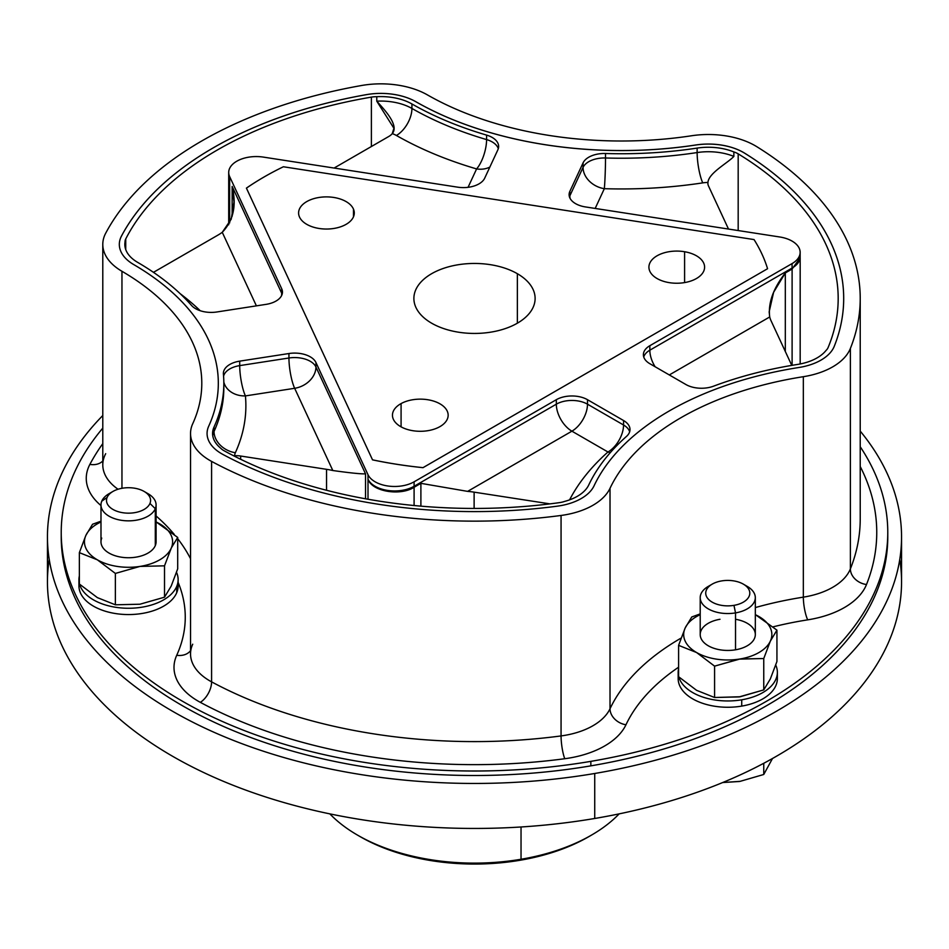 <?xml version="1.0" encoding="UTF-8"?>
<svg xmlns="http://www.w3.org/2000/svg" width="949" height="949" viewBox="0 0 949 949"><rect width="100%" height="100%" fill="white"/><g stroke="black" fill="none" stroke-linecap="round" stroke-linejoin="round"><path stroke-width="1.42" d="M357.607 835.167A165.304 95.446 0 0 0 521.037 859.26L519.945 860.28A161.413 93.192 180 0 1 360.359 836.757L357.607 835.167M358.995 835.962A161.413 93.192 0 0 0 519.945 860.28L521.037 859.26A165.304 95.446 0 0 0 591.393 835.167L588.641 836.757A161.413 93.192 180 0 1 519.945 860.28A161.413 93.192 0 0 0 590.005 835.962M619.151 813.874A165.304 95.446 180 0 1 521.037 859.26L521.037 826.982L521.037 859.26A165.304 95.446 180 0 1 329.849 813.874M49.229 559.4A427.05 246.55 0 0 0 594.726 818.477A427.05 246.55 0 0 0 899.771 559.4M901.55 536.909L901.55 581.891A427.05 246.55 180 0 1 594.726 818.477L594.726 773.482A427.05 246.55 0 0 0 901.55 536.909A427.05 246.55 0 0 0 860.221 431.095A427.05 246.55 180 0 1 594.726 773.482L594.726 818.477A427.05 246.55 180 0 1 47.45 581.891L47.45 536.909A427.05 246.55 0 0 0 594.726 773.482A427.05 246.55 180 0 1 139.954 690.148A427.05 246.55 180 0 1 102.789 415.52A427.05 246.55 0 0 0 47.45 536.909M887.778 532.401L887.778 536.909A413.278 238.602 180 0 1 590.847 765.855L590.847 761.359A413.278 238.602 180 0 1 158.922 686.471A413.278 238.602 180 0 1 102.789 428.118A413.278 238.602 0 0 0 61.222 532.401A413.278 238.602 0 0 0 590.847 761.359A413.278 238.602 0 0 0 887.778 532.401A413.278 238.602 0 0 0 860.221 446.742A413.278 238.602 180 0 1 590.847 761.359L590.847 765.855A413.278 238.602 180 0 1 61.222 536.909A413.278 238.602 180 0 1 61.246 534.655A413.278 238.602 0 0 0 590.847 765.855A413.278 238.602 0 0 0 887.754 534.655M772.498 758.5L763.755 774.479L763.755 763.281L763.755 774.479L772.498 758.5M740.184 781.335L763.755 774.479L740.184 781.335L722.675 782.545L739.176 781.501A44.081 25.445 0 0 0 740.173 781.335A44.081 25.445 180 0 1 739.176 781.501L740.184 781.335M79.242 582.781A49.597 28.636 0 0 0 119.942 614.122A49.597 28.636 0 0 0 176.728 592.686A49.597 28.636 0 0 0 177.831 582.781M178.127 582.366A258.982 149.527 180 0 1 176.728 655.273A82.658 47.723 0 0 0 200.322 702.343A402.257 232.244 0 0 0 564.774 758.726A82.658 47.723 0 0 0 625.96 724.775A258.982 149.527 180 0 1 678.594 667.206A258.982 149.527 0 0 0 625.96 724.775A82.658 47.723 180 0 1 564.774 758.726A402.257 232.244 180 0 1 200.322 702.343A82.658 47.723 180 0 1 176.728 655.273A258.982 149.527 0 0 0 178.127 582.366M678.476 675.474A49.597 28.636 0 0 0 741.727 706.103A49.597 28.636 0 0 0 777.053 675.474M773.186 626.826A258.982 149.527 180 0 1 807.694 619.851A82.658 47.723 0 0 0 866.496 584.525A402.257 232.244 0 0 0 860.221 466.517A402.257 232.244 180 0 1 866.496 584.525A82.658 47.723 180 0 1 807.694 619.851A258.982 149.527 0 0 0 773.186 626.826M102.789 443.634A402.257 232.244 0 0 0 89.882 464.381A82.658 47.723 0 0 0 100.985 505.544A82.658 47.723 180 0 1 89.882 464.381A402.257 232.244 180 0 1 102.789 443.634M178.127 579.625L178.127 585.924A49.597 28.636 180 0 1 176.728 592.686L176.728 586.387A49.597 28.636 0 0 0 178.127 579.625A49.597 28.636 0 0 0 176.514 572.377A49.597 28.636 180 0 1 176.728 586.387L176.728 592.686A49.597 28.636 180 0 1 122.646 614.359A49.597 28.636 180 0 1 78.945 585.924L78.945 579.625A49.597 28.636 0 0 0 79.36 583.374A49.597 28.636 180 0 1 79.36 575.889A49.597 28.636 0 0 0 78.945 579.625M79.586 584.216A49.597 28.636 0 0 0 126.62 608.238A49.597 28.636 0 0 0 176.728 586.387A49.597 28.636 180 0 1 126.62 608.238A49.597 28.636 180 0 1 79.586 584.216M190.535 650.682A16.536 13.049 24.5 0 1 176.728 655.273A16.536 13.049 -155.5 0 0 190.535 650.682M156.087 515.971A275.518 159.064 180 0 1 174.236 534.37A275.518 159.064 0 0 0 156.087 515.971M177.7 538.664A275.518 159.064 180 0 1 190.535 558.724A275.518 159.064 0 0 0 177.7 538.664M211.591 681.856A16.536 9.205 -61.7 0 1 200.322 702.343A16.536 9.205 118.3 0 0 211.591 681.856A385.721 222.695 0 0 0 561.061 735.926A16.536 3.025 -97.6 0 0 564.774 758.726A16.536 3.025 82.4 0 1 561.061 735.926A66.122 38.174 0 0 0 610.017 708.761A16.536 13.025 -154.7 0 0 625.96 724.775A16.536 13.025 25.3 0 1 610.017 708.761A275.518 159.064 180 0 1 681.085 638.096A275.518 159.064 0 0 0 610.017 708.761A66.122 38.174 180 0 1 561.061 735.926A385.721 222.695 180 0 1 211.591 681.856A66.122 38.174 180 0 1 190.535 653.92A66.122 38.174 0 0 0 211.591 681.856L211.591 461.404L211.591 681.856M192.718 644.205A66.122 38.174 0 0 0 190.535 653.92L190.535 433.468A66.122 38.174 0 0 0 211.591 461.404A385.721 222.695 0 0 0 561.061 515.461L561.061 735.926L561.061 515.461A66.122 38.174 0 0 0 610.017 488.308L610.017 708.761L610.017 488.308A275.518 159.064 180 0 1 803.34 376.694L803.34 597.146A16.536 3.547 -98.9 0 0 807.694 619.851A16.536 3.547 81.1 0 1 803.34 597.146A66.122 38.174 0 0 0 850.387 568.89A16.536 13.156 -158.3 0 0 866.496 584.525A16.536 13.156 21.7 0 1 850.387 568.89A385.721 222.695 0 0 0 860.221 518.913A385.721 222.695 180 0 1 850.387 568.89A66.122 38.174 180 0 1 803.34 597.146A275.518 159.064 0 0 0 755.321 607.574A275.518 159.064 180 0 1 803.34 597.146L803.34 376.694A66.122 38.174 0 0 0 850.387 348.425L850.387 568.89L850.387 348.425A385.721 222.695 0 0 0 860.221 298.449A385.721 222.695 0 0 0 756.744 146.656A66.122 38.174 0 0 0 691.524 135.766A275.518 159.064 180 0 1 427.441 94.912A66.122 38.174 0 0 0 361.522 85.517A385.721 222.695 0 0 0 105.695 233.217A66.122 38.174 0 0 0 102.789 244.403A66.122 38.174 0 0 0 121.958 271.284A275.518 159.064 180 0 1 201.793 383.254A275.518 159.064 180 0 1 192.718 423.752A66.122 38.174 0 0 0 190.535 433.468M678.594 668.582A49.597 28.636 0 0 0 678.167 672.331A49.597 28.636 0 0 0 678.594 676.068A49.597 28.636 180 0 1 678.594 668.582M777.361 672.331A49.597 28.636 0 0 0 775.748 665.083A49.597 28.636 180 0 1 741.727 699.804A49.597 28.636 0 0 0 777.361 672.331L777.361 678.63A49.597 28.636 180 0 1 741.727 706.103L741.727 699.804A49.597 28.636 180 0 1 678.808 676.91A49.597 28.636 0 0 0 741.727 699.804L741.727 706.103A49.597 28.636 180 0 1 678.167 678.63L678.167 672.331M102.789 460.965A16.536 12.906 27.9 0 1 89.882 464.381A16.536 12.906 -152.1 0 0 102.789 460.965M105.695 453.681A66.122 38.174 0 0 0 102.789 464.868A66.122 38.174 0 0 0 118.044 489.245A66.122 38.174 180 0 1 102.789 464.868L102.789 244.403M171.117 586.209L164.521 597.194L139.942 604.216A44.081 25.445 180 0 1 139.859 604.228A44.081 25.445 0 0 0 139.942 604.216L115.363 604.798L97.367 597.621L79.36 584.015L97.367 597.621A44.081 25.445 180 0 1 97.367 597.621A44.081 25.445 180 0 1 97.32 597.597A44.081 25.445 0 0 0 97.367 597.621A44.081 25.445 0 0 0 97.403 597.645L115.363 604.798L139.942 604.216A44.081 25.445 0 0 0 140.037 604.193A44.081 25.445 180 0 1 139.942 604.216L164.521 597.194L171.117 586.209A44.081 25.445 0 0 0 171.366 585.628L177.7 568.807L177.7 537.442L156.087 521.891L177.7 537.442L177.7 568.807L171.378 585.628M121.958 488.296L121.958 271.284L121.958 488.296M739.176 696.91A44.081 25.445 0 0 0 740.173 696.744A44.081 25.445 180 0 1 739.176 696.91L763.755 689.899L770.351 678.915A44.081 25.445 0 0 0 770.351 678.903A44.081 25.445 180 0 1 770.339 678.926A44.081 25.445 0 0 0 770.351 678.915L776.934 661.512L770.351 678.915A44.081 25.445 180 0 1 770.351 678.915L763.755 689.899L740.184 696.756L714.585 697.503L739.176 696.91M427.441 94.912A275.518 159.064 0 0 0 691.524 135.766A66.122 38.174 180 0 1 756.744 146.656A385.721 222.695 180 0 1 850.387 348.425A66.122 38.174 180 0 1 803.34 376.694A275.518 159.064 0 0 0 610.017 488.308A66.122 38.174 180 0 1 561.061 515.461A385.721 222.695 180 0 1 211.591 461.404A66.122 38.174 180 0 1 192.718 423.752A275.518 159.064 0 0 0 121.958 271.284A66.122 38.174 180 0 1 105.695 233.217A385.721 222.695 180 0 1 361.522 85.517A66.122 38.174 180 0 1 427.441 94.912M594.074 485.793A292.043 168.614 180 0 1 798.999 367.477A49.597 28.636 0 0 0 834.278 346.278A369.197 213.145 0 0 0 744.645 153.169A49.597 28.636 0 0 0 695.736 144.995A292.043 168.614 180 0 1 415.804 101.685A49.597 28.636 0 0 0 366.361 94.651A369.197 213.145 0 0 0 121.496 236.016A49.597 28.636 0 0 0 133.69 264.557A292.043 168.614 180 0 1 208.709 426.172A49.597 28.636 0 0 0 222.861 454.417A369.197 213.145 0 0 0 557.348 506.161A49.597 28.636 0 0 0 594.074 485.793A49.597 28.636 180 0 1 557.348 506.161A369.197 213.145 180 0 1 222.861 454.417A49.597 28.636 180 0 1 207.072 433.468A49.597 28.636 180 0 1 208.709 426.172A292.043 168.614 0 0 0 218.317 383.254A292.043 168.614 180 0 1 218.317 383.277A292.043 168.614 180 0 1 208.709 426.196L208.709 426.196A49.597 28.636 0 0 0 207.072 433.479A49.597 28.636 180 0 1 208.709 426.196A292.043 168.614 0 0 0 218.317 383.266A292.043 168.614 0 0 0 133.69 264.557A49.597 28.636 180 0 1 119.325 244.403A49.597 28.636 180 0 1 121.496 236.016A369.197 213.145 180 0 1 366.361 94.651A49.597 28.636 180 0 1 415.804 101.685A292.043 168.614 0 0 0 695.736 144.995A49.597 28.636 180 0 1 744.645 153.169A369.197 213.145 180 0 1 843.697 298.449A369.197 213.145 0 0 0 744.645 153.192L744.645 153.192A49.597 28.636 0 0 0 695.736 145.019L695.736 144.995A292.043 168.614 180 0 1 415.804 101.709L415.804 101.709A49.597 28.636 0 0 0 366.361 94.663L366.361 94.651A369.197 213.145 0 0 0 121.496 236.04L121.496 236.04A49.597 28.636 0 0 0 119.325 244.415A49.597 28.636 180 0 1 121.496 236.04A369.197 213.145 180 0 1 366.361 94.663L366.361 94.663A49.597 28.636 180 0 1 415.804 101.709A292.043 168.614 0 0 0 695.736 145.019L695.736 145.019A49.597 28.636 180 0 1 744.645 153.192A369.197 213.145 180 0 1 843.697 298.461A369.197 213.145 180 0 1 834.278 346.278A49.597 28.636 180 0 1 798.999 367.477A292.043 168.614 0 0 0 594.074 485.793M678.594 676.72L696.59 690.326L714.585 697.503L696.59 690.326L678.594 676.72L678.594 645.356L696.59 652.532L714.585 666.139L714.585 697.503L714.585 666.139L739.176 659.116L763.755 658.535L763.755 689.899L763.755 658.535L770.351 641.121L776.934 630.148L776.934 661.512L776.934 630.148L755.321 614.584L776.934 630.148L770.351 641.121L763.755 658.535L740.173 658.962A44.081 25.445 0 0 0 770.351 641.121A44.081 25.445 0 0 0 758.939 616.542A44.081 25.445 0 0 0 755.321 614.667A44.081 25.445 180 0 1 758.939 616.542A44.081 25.445 180 0 1 770.351 641.121A44.081 25.445 180 0 1 740.173 658.962L714.585 666.139L696.59 652.532A44.081 25.445 0 0 0 739.176 659.116A44.081 25.445 0 0 0 740.173 658.962L740.184 658.974A44.081 25.445 180 0 1 739.176 659.116A44.081 25.445 180 0 1 696.59 652.532L678.594 645.356L678.594 676.72M164.521 597.194L164.521 565.829L171.378 547.846L177.7 537.442L171.366 547.834A44.081 25.445 0 0 0 159.705 523.836A44.081 25.445 0 0 0 156.087 521.962A44.081 25.445 180 0 1 159.705 523.836A44.081 25.445 180 0 1 171.366 547.834L164.521 565.829L164.521 597.194M115.363 604.798L115.363 573.433L139.942 566.423L164.521 565.829L139.942 566.423A44.081 25.445 0 0 0 171.117 548.427A44.081 25.445 0 0 0 171.366 547.834A44.081 25.445 180 0 1 171.117 548.427A44.081 25.445 180 0 1 139.942 566.423L115.363 573.433L115.363 604.798M79.36 584.015L79.36 552.65L97.367 559.827L115.363 573.433L97.367 559.827A44.081 25.445 0 0 0 139.942 566.423A44.081 25.445 180 0 1 97.367 559.827L79.36 552.65L79.36 584.015M85.683 535.829L79.36 552.65L85.695 535.829A44.081 25.445 0 0 0 97.367 559.827A44.081 25.445 180 0 1 85.695 535.829L85.956 535.248L85.683 535.829A44.081 25.445 180 0 1 85.956 535.248L92.539 524.263L85.956 535.248A44.081 25.445 0 0 0 85.695 535.829M100.985 521.191L92.539 524.263L100.985 521.191M685.19 627.953L678.594 645.356L685.19 627.953A44.081 25.445 0 0 0 696.59 652.532A44.081 25.445 180 0 1 685.19 627.953L691.774 616.969L685.19 627.953A44.081 25.445 180 0 1 700.208 614.667A44.081 25.445 0 0 0 685.19 627.953M700.208 613.896L691.774 616.969L700.208 613.896M372.53 459.862A297.559 171.793 0 0 0 423.005 467.667L767.563 268.721A297.559 171.793 0 0 0 754.04 239.575L283.395 166.763A297.559 171.793 0 0 0 246.42 188.116L372.53 459.838A297.559 171.793 0 0 0 423.005 467.655A297.559 171.793 180 0 1 372.53 459.862L246.42 188.139A297.559 171.793 180 0 1 283.395 166.763L754.04 239.575A297.559 171.793 180 0 1 767.563 268.721L423.005 467.655A297.559 171.793 180 0 1 372.53 459.838M626.447 436.457A22.041 12.728 0 0 0 623.552 420.526L587.49 399.695A22.041 12.728 0 0 0 556.328 399.695L414.096 481.819A27.557 15.908 180 0 1 367.998 474.69L315.946 362.518A22.041 12.728 0 0 0 288.947 353.526L239.717 361.142A22.041 12.728 0 0 0 223.406 374.108A297.559 171.793 180 0 1 214.035 427.014A44.081 25.445 0 0 0 220.714 448.213A17.556 10.142 0 0 0 224.023 450.704A363.681 209.966 0 0 0 226.621 452.115A363.681 209.966 0 0 0 556.114 503.089A363.681 209.966 0 0 0 559.578 502.614A17.556 10.142 0 0 0 564.608 501.416A44.081 25.445 0 0 0 588.748 484.975A297.559 171.793 180 0 1 626.447 436.457A297.559 171.793 0 0 0 588.748 484.975A44.081 25.445 180 0 1 564.608 501.416A17.556 10.142 180 0 1 559.578 502.614A363.681 209.966 180 0 1 556.114 503.089A363.681 209.966 180 0 1 226.621 452.115A363.681 209.966 180 0 1 224.023 450.704A17.556 10.142 180 0 1 220.714 448.213A44.081 25.445 180 0 1 212.576 433.491A44.081 25.445 180 0 1 214.035 427.014L214.035 431.487A44.081 25.445 0 0 0 212.754 435.721A44.081 25.445 180 0 1 214.035 431.487L214.035 427.014A297.559 171.793 0 0 0 223.834 383.277A297.559 171.793 0 0 0 223.406 374.108A22.041 12.728 180 0 1 223.383 373.432A22.041 12.728 180 0 1 239.717 361.142L239.717 365.614A22.041 12.728 0 0 0 223.584 376.195A22.041 12.728 180 0 1 239.717 365.614L239.717 361.142L288.947 353.526L288.947 357.998L239.717 365.614A22.041 4.662 -98.8 0 0 245.423 395.911L294.653 388.295L332.814 470.526A55.101 31.815 0 0 0 326.551 469.328L240.666 456.03L240.666 459.28L240.666 456.03A17.556 10.142 0 0 0 234.628 455.722A17.556 10.142 180 0 1 240.666 456.03L326.551 469.328L326.551 490.277L326.551 469.328A55.101 31.815 180 0 1 332.814 470.526C350.62 473.005 361.522 474.109 365.519 473.824L315.946 367.002A22.041 12.728 0 0 0 288.947 357.998L288.947 353.526A22.041 12.728 180 0 1 315.946 362.518L315.946 367.002L315.946 362.518L367.998 474.69L368.01 499.233L368.01 479.209C371.972 491.606 400.264 496.244 414.096 487.264L414.096 505.52L414.096 487.264C400.264 496.244 371.972 491.606 368.01 479.209L367.998 474.69A27.557 15.908 0 0 0 414.096 481.819L414.096 486.291A27.557 15.908 180 0 1 367.998 479.162A27.557 15.908 0 0 0 414.096 486.291L414.096 481.819L556.328 399.695L556.328 404.179L414.096 486.291A22.041 12.728 -120 0 0 414.108 487.252L414.096 487.264A22.041 12.728 60 0 1 414.096 486.291L556.328 404.179L556.328 399.695A22.041 12.728 180 0 1 587.49 399.695L587.49 404.179A22.041 12.728 0 0 0 556.328 404.179A22.041 12.728 -120 0 0 571.915 431.178L607.965 451.997A22.041 12.728 120 0 0 623.552 424.998L623.552 420.526A22.041 12.728 180 0 1 630.017 429.517A22.041 12.728 180 0 1 626.447 436.457M685.902 384.523A22.041 12.728 0 0 0 713.506 386.196A297.559 171.793 180 0 1 797.54 364.44A44.081 25.445 0 0 0 826.01 350.489A17.556 10.142 0 0 0 828.086 347.595A363.681 209.966 0 0 0 828.904 345.59A363.681 209.966 0 0 0 740.611 155.351A363.681 209.966 0 0 0 738.18 153.857A17.556 10.142 0 0 0 733.862 151.947A44.081 25.445 0 0 0 697.135 148.091A297.559 171.793 180 0 1 605.509 153.501A22.041 12.728 0 0 0 583.054 162.92L569.863 191.342A22.041 12.728 0 0 0 585.438 206.929L779.722 236.977A27.557 15.908 180 0 1 792.071 263.597L649.84 345.709A22.041 12.728 0 0 0 649.84 363.704L685.902 384.523L649.84 363.704A22.041 12.728 180 0 1 643.386 354.712A22.041 12.728 180 0 1 649.84 345.709L649.84 350.193A22.041 12.728 0 0 0 643.73 356.943A22.041 12.728 180 0 1 649.84 350.193L649.84 345.709L792.071 263.597L792.071 268.069L649.84 350.193A22.041 12.728 -120 0 0 655.13 366.765A22.041 12.728 60 0 1 649.84 350.193L792.071 268.069L792.071 263.597A27.557 15.908 0 0 0 800.137 252.351A27.557 15.908 0 0 0 779.722 236.977L585.438 206.929A22.041 12.728 180 0 1 569.103 194.64A22.041 12.728 180 0 1 569.863 191.342L569.863 195.814A22.041 12.728 0 0 0 569.447 196.87A22.041 12.728 180 0 1 569.863 195.814L569.863 191.342L583.054 162.92L583.054 167.392L569.863 195.814A22.041 17.379 -155.1 0 0 570.064 198.341A22.041 17.379 24.9 0 1 569.863 195.814L583.054 167.392L583.054 162.92A22.041 12.728 180 0 1 605.509 153.501L605.509 157.985A22.041 12.728 0 0 0 583.054 167.392A22.041 17.379 -155.1 0 0 604.335 188.685L595.177 208.436L604.335 188.685A22.041 17.379 24.9 0 1 583.054 167.392A22.041 12.728 180 0 1 605.509 157.985L605.509 153.501A297.559 171.793 0 0 0 697.135 148.091L697.135 152.564A297.559 171.793 180 0 1 605.509 157.985A22.041 0.961 -88.2 0 1 604.335 188.685A22.041 0.961 91.8 0 0 605.509 157.985A297.559 171.793 0 0 0 697.135 152.564L697.135 148.091A44.081 25.445 180 0 1 733.862 151.947L733.862 156.419A44.081 25.445 0 0 0 697.135 152.564A22.041 4.579 -98.6 0 0 702.746 182.872A319.599 184.521 180 0 1 604.335 188.685A319.599 184.521 0 0 0 702.746 182.872A22.041 4.579 81.4 0 1 697.135 152.564A44.081 25.445 180 0 1 733.862 156.419L733.862 151.947A17.556 10.142 180 0 1 738.18 153.857L738.18 230.56L738.18 153.857A363.681 209.966 180 0 1 740.611 155.351A363.681 209.966 180 0 1 838.181 298.472A363.681 209.966 180 0 1 828.904 345.59A363.681 209.966 180 0 1 828.086 347.595A17.556 10.142 180 0 1 826.01 350.489A44.081 25.445 180 0 1 797.54 364.44A297.559 171.793 0 0 0 713.506 386.196A22.041 12.728 180 0 1 685.902 384.523M497.893 149.74A22.041 12.728 0 0 0 486.588 135.102A297.559 171.793 180 0 1 411.925 103.963A44.081 25.445 0 0 0 376.777 96.703A17.556 10.142 0 0 0 371.391 97.118A363.681 209.966 0 0 0 367.975 97.711A363.681 209.966 0 0 0 126.763 236.977A363.681 209.966 0 0 0 125.743 238.934A17.556 10.142 0 0 0 125.031 242.054A44.081 25.445 0 0 0 137.605 262.339A297.559 171.793 180 0 1 191.544 305.448A22.041 12.728 0 0 0 216.894 311.972L266.123 304.356A22.041 12.728 0 0 0 281.711 288.769L229.646 176.585A27.557 15.908 180 0 1 263.395 157.107L457.703 187.167A22.041 12.728 0 0 0 484.702 178.163L497.893 149.74L484.702 178.163A22.041 12.728 180 0 1 457.703 187.167L263.395 157.107A27.557 15.908 0 0 0 228.709 172.469A27.557 15.908 0 0 0 229.646 176.585L229.646 222.944L229.646 176.585L281.711 288.769L281.711 293.253L232.137 186.431L232.137 216.336L232.137 186.431L234.012 201.923L231.236 219.148L222.256 232.303A55.101 31.815 180 0 1 217.879 235.15A55.101 31.815 0 0 0 222.256 232.303C233.466 220.595 236.764 205.304 232.137 186.431L281.711 293.253L281.711 288.769A22.041 12.728 180 0 1 282.458 292.067A22.041 12.728 180 0 1 266.123 304.356L216.894 311.972A22.041 12.728 180 0 1 191.544 305.448A297.559 171.793 0 0 0 137.605 262.339A44.081 25.445 180 0 1 124.829 244.427A44.081 25.445 180 0 1 125.031 242.054L125.031 246.526A44.081 25.445 0 0 0 125.007 246.669A44.081 25.445 180 0 1 125.031 246.526L125.031 242.054A17.556 10.142 180 0 1 125.019 241.817A17.556 10.142 180 0 1 125.743 238.934L125.743 249.563L125.743 238.934A363.681 209.966 180 0 1 126.763 236.977A363.681 209.966 180 0 1 367.975 97.711A363.681 209.966 180 0 1 371.391 97.118L371.391 146.526L371.391 97.118A17.556 10.142 180 0 1 376.777 96.703L376.777 101.175L393.918 128.281L392.257 133.619A17.556 10.142 180 0 1 388.782 136.478A17.556 10.142 0 0 0 392.257 133.619C399.363 125.327 384.464 109.716 376.777 101.175L376.777 96.703A44.081 25.445 180 0 1 411.925 103.963L411.925 108.447A44.081 25.445 0 0 0 376.777 101.175A44.081 25.445 180 0 1 411.925 108.447L411.925 103.963A297.559 171.793 0 0 0 486.588 135.102A22.041 12.728 180 0 1 498.64 146.454A22.041 12.728 180 0 1 497.893 149.74M100.985 521.962A44.081 25.445 0 0 0 85.956 535.248A44.081 25.445 180 0 1 100.985 521.962M629.673 431.759A22.041 12.728 0 0 0 623.552 424.998L587.49 404.179L587.49 399.695L623.552 420.526L623.552 424.998A22.041 12.728 180 0 1 629.673 431.759M233.608 455.781L234.628 455.722L233.608 455.781M223.834 387.761A297.559 171.793 180 0 1 214.035 431.487A22.041 17.402 -155.5 0 0 235.352 452.72A22.041 12.728 0 0 0 234.628 455.722A22.041 12.728 180 0 1 235.352 452.72A319.599 184.521 0 0 0 245.423 395.911A319.599 184.521 180 0 1 235.352 452.72A22.041 17.402 24.5 0 1 214.035 431.487A297.559 171.793 0 0 0 223.834 387.761L223.834 383.277M365.519 498.794L365.519 473.824L365.519 498.794M799.865 254.581A27.557 15.908 180 0 1 800.137 256.823A27.557 15.908 180 0 1 792.071 268.069A22.041 12.728 -120 0 0 792.095 269.03L785.309 272.944C773.15 288.555 767.955 303.229 769.71 316.966L669.306 374.95L769.71 316.966A55.101 31.815 0 0 0 771.039 320.726L791.763 365.377L771.039 320.726A55.101 31.815 180 0 1 769.71 316.966L769.164 311.841L773.613 292.304L785.309 272.944L792.095 269.03A22.041 12.728 60 0 1 792.071 268.069A27.557 15.908 0 0 0 800.137 256.823A27.557 15.908 0 0 0 799.865 254.581M707.954 182.457C708.476 173.157 727.954 162.848 733.862 156.419C727.954 162.848 708.476 173.157 707.954 182.457A22.041 12.728 0 0 0 702.746 182.872A22.041 12.728 180 0 1 707.954 182.457A17.556 10.142 0 0 0 708.488 185.945A17.556 10.142 180 0 1 707.895 183.311A17.556 10.142 180 0 1 707.954 182.457M498.296 148.685A22.041 12.728 0 0 0 486.588 139.586L486.588 135.102L486.588 139.586A297.559 171.793 180 0 1 411.925 108.447A22.041 12.669 -60.2 0 1 396.409 135.482A22.041 12.728 0 0 0 392.257 133.619A22.041 12.728 180 0 1 396.409 135.482A319.599 184.521 0 0 0 476.6 168.922A22.041 8.15 106.4 0 0 486.588 139.586A22.041 12.728 180 0 1 498.296 148.685M282.114 294.309A22.041 12.728 0 0 0 281.711 293.253A22.041 17.379 -24.9 0 1 281.509 295.768A22.041 17.379 155.1 0 0 281.711 293.253A22.041 12.728 180 0 1 282.114 294.309M154.995 271.45A17.556 10.142 180 0 1 153.382 272.28A17.556 10.142 0 0 0 154.995 271.45L217.879 235.15L154.995 271.45M101.757 538.083A27.557 15.908 0 0 0 122.03 557.288A27.557 15.908 0 0 0 155.304 545.592A27.557 15.908 0 0 0 155.304 538.083M720.006 619.27A27.557 15.908 0 0 0 701.323 639.009A27.557 15.908 0 0 0 735.522 649.804A27.557 15.908 0 0 0 755.321 634.537A27.557 15.908 0 0 0 735.522 619.27M668.915 282.588A27.841 16.074 0 0 0 703.47 271.687A27.841 16.074 0 0 0 684.597 251.734A27.841 16.074 0 0 0 650.041 262.636A27.841 16.074 0 0 0 668.915 282.588A27.841 16.074 180 0 1 648.914 267.155A27.841 16.074 180 0 1 684.597 251.734A27.841 16.074 180 0 1 704.597 267.155A27.841 16.074 180 0 1 668.915 282.588M517.359 273.703A60.617 34.994 0 0 0 431.641 273.703A60.617 34.994 0 0 0 431.641 323.194A60.617 34.994 0 0 0 517.359 323.194A60.617 34.994 0 0 0 517.359 273.703L517.359 323.194L517.359 273.703A60.617 34.994 180 0 1 535.117 298.449A60.617 34.994 180 0 1 497.691 330.774A60.617 34.994 180 0 1 431.641 323.194A60.617 34.994 180 0 1 413.883 298.449A60.617 34.994 180 0 1 451.309 266.111A60.617 34.994 180 0 1 517.359 273.703M299.386 216.763A27.841 16.074 0 0 0 333.004 228.59A27.841 16.074 0 0 0 353.491 209.171A27.841 16.074 0 0 0 319.872 197.345A27.841 16.074 0 0 0 299.386 216.763A27.841 16.074 180 0 1 298.591 212.967A27.841 16.074 180 0 1 323.135 197.001A27.841 16.074 180 0 1 353.491 209.171A27.841 16.074 180 0 1 354.285 212.967A27.841 16.074 180 0 1 329.742 228.923A27.841 16.074 180 0 1 299.386 216.763M439.529 426.848A27.841 16.074 0 0 0 440.455 404.12A27.841 16.074 0 0 0 401.083 403.586A27.841 16.074 0 0 0 400.158 426.315A27.841 16.074 0 0 0 439.529 426.848A27.841 16.074 180 0 1 409.351 430.004A27.841 16.074 180 0 1 392.459 415.223A27.841 16.074 180 0 1 401.083 403.586A27.841 16.074 180 0 1 431.261 400.442A27.841 16.074 180 0 1 448.153 415.223A27.841 16.074 180 0 1 439.529 426.848M610.243 452.709A22.041 15.077 48.4 0 1 607.965 451.997A22.041 15.077 -131.6 0 0 610.243 452.709M569.59 499.862A319.599 184.521 180 0 1 607.965 451.997A319.599 184.521 0 0 0 569.59 499.862M474.12 492.151A55.101 31.815 0 0 0 467.62 491.38L571.915 431.178L467.62 491.38L420.893 483.338L414.108 487.252L420.893 483.338L467.62 491.38A55.101 31.815 180 0 1 474.12 492.151L549.91 503.872L474.12 492.151L474.12 508.439L474.12 492.151M223.822 382.056A22.041 17.972 174.7 0 0 245.423 395.911A22.041 17.972 -5.3 0 1 223.822 382.056M294.653 388.295L245.423 395.911A22.041 4.662 81.2 0 1 239.717 365.614L288.947 357.998A22.041 4.662 -98.8 0 0 294.653 388.295A22.041 4.662 81.2 0 1 288.947 357.998A22.041 12.728 180 0 1 315.946 367.002A22.041 17.379 -24.9 0 1 294.653 388.295A22.041 17.379 155.1 0 0 315.946 367.002L365.519 473.824C361.522 474.109 350.62 473.005 332.814 470.526L294.653 388.295M571.915 431.178A22.041 12.728 60 0 1 556.328 404.179A22.041 12.728 180 0 1 587.49 404.179A22.041 12.728 -60 0 1 571.915 431.178A22.041 12.728 120 0 0 587.49 404.179L623.552 424.998A22.041 12.728 -60 0 1 607.965 451.997L571.915 431.178M792.107 269.03L800.173 257.831L792.107 269.03L792.107 365.318L792.107 269.03M708.488 185.945L728.5 229.053L708.488 185.945M489.85 167.06A22.041 17.379 24.9 0 1 476.6 168.922A22.041 17.379 -155.1 0 0 489.85 167.06M468.059 187.309L476.6 168.922L468.059 187.309M256.396 305.863L222.256 232.303L256.396 305.863M180.108 293.632A319.599 184.521 180 0 1 200.227 310.726A319.599 184.521 0 0 0 180.108 293.632M334.107 168.044L388.782 136.478L334.107 168.044M411.925 108.447A297.559 171.793 0 0 0 486.588 139.586A22.041 8.15 -73.6 0 1 476.6 168.922A319.599 184.521 180 0 1 396.409 135.482A22.041 12.669 119.8 0 0 411.925 108.447M144.118 491.44L148.02 493.694A27.557 15.908 180 0 1 155.304 508.7L149.954 503.445A22.041 12.728 0 0 0 144.118 491.44A22.041 12.728 0 0 0 112.943 491.44A22.041 12.728 0 0 0 107.118 497.442L101.757 501.191L107.118 497.442A22.041 12.728 0 0 0 123.334 512.804A22.041 12.728 0 0 0 149.954 503.445L155.304 508.7A27.557 15.908 0 0 0 156.087 504.939L156.087 541.832A27.557 15.908 180 0 1 155.304 545.592L155.304 508.7A27.557 15.908 180 0 1 122.03 520.396A27.557 15.908 180 0 1 101.757 501.191A27.557 15.908 180 0 1 109.052 493.694A27.557 15.908 180 0 1 111.223 492.567A27.557 15.908 0 0 0 101.757 501.191A27.557 15.908 0 0 0 100.985 504.939A27.557 15.908 0 0 0 125.256 520.74A27.557 15.908 0 0 0 155.304 508.7L155.304 545.592A27.557 15.908 180 0 1 125.256 557.632A27.557 15.908 180 0 1 100.985 541.832L100.985 504.939M156.087 504.939A27.557 15.908 0 0 0 145.849 492.567M710.445 585.272A27.557 15.908 0 0 0 700.208 597.645A27.557 15.908 0 0 0 735.522 612.9L735.522 649.804A27.557 15.908 180 0 1 700.208 634.537L700.208 597.645M755.321 597.645L755.321 634.537A27.557 15.908 180 0 1 735.522 649.804L735.522 612.9A27.557 15.908 0 0 0 755.321 597.645A27.557 15.908 0 0 0 745.084 585.272M684.597 282.588L684.597 251.734L684.597 282.588M353.491 216.763L353.491 209.171L353.491 216.763M401.083 426.848L401.083 403.586L401.083 426.848M420.893 506.149L420.893 483.338L420.893 506.149M785.309 351.462L785.309 272.944L785.309 351.462M743.352 584.145L747.243 586.399A27.557 15.908 180 0 1 735.522 612.9L733.968 605.355A22.041 12.728 0 0 0 743.352 584.145A22.041 12.728 0 0 0 721.56 580.93A22.041 12.728 0 0 0 712.177 584.145A22.041 12.728 0 0 0 708.808 599.638A22.041 12.728 0 0 0 733.968 605.355L735.522 612.9A27.557 15.908 180 0 1 704.063 605.759A27.557 15.908 180 0 1 708.286 586.399L712.177 584.145M149.954 503.445A22.041 12.728 180 0 1 123.334 512.804A22.041 12.728 180 0 1 107.118 497.442A22.041 12.728 180 0 1 133.738 488.071A22.041 12.728 180 0 1 149.954 503.445M721.56 580.93A22.041 12.728 180 0 1 748.915 589.554A22.041 12.728 180 0 1 733.968 605.355A22.041 12.728 180 0 1 706.614 596.719A22.041 12.728 180 0 1 721.56 580.93M61.222 536.909L61.222 532.401M860.221 518.913L860.221 298.449M800.149 257.191L800.137 252.351M228.709 172.469L228.709 224.735M800.173 257.843L800.173 363.965M112.943 491.44L109.052 493.694"/></g></svg>
